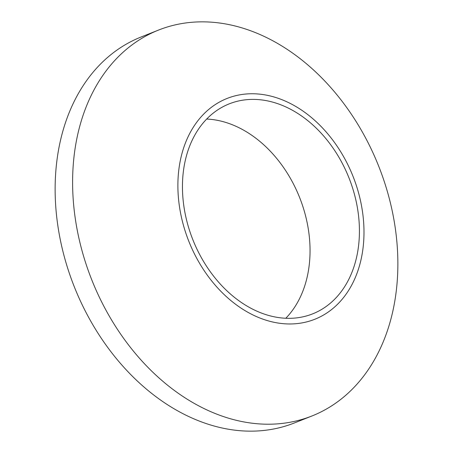 <?xml version="1.0" encoding="UTF-8"?>
<svg xmlns="http://www.w3.org/2000/svg" width="453" height="453" viewBox="0 0 453 453"><rect width="100%" height="100%" fill="white"/><g stroke="black" fill="none" stroke-linecap="round" stroke-linejoin="round"><path stroke-width="0.68" d="M193.046 240.203A112.984 83.964 68.3 0 0 312.621 313.872A112.984 83.964 68.3 0 0 348.827 177.514A112.984 83.964 68.3 0 0 229.252 103.85A112.984 83.964 68.3 0 0 193.046 240.203M285.792 318.278A112.984 83.964 68.3 0 0 299.456 197.117A112.984 83.964 68.3 0 0 206.704 119.043M158.624 30.04L141.155 36.976A207.644 154.309 68.3 0 0 74.615 287.576A207.644 154.309 68.3 0 0 294.376 422.96L311.845 416.024A207.644 154.309 -111.7 0 1 92.084 280.639A207.644 154.309 -111.7 0 1 158.624 30.04A207.644 154.309 -111.7 0 1 378.385 165.424A207.644 154.309 -111.7 0 1 311.845 416.024M352.842 175.9A118.799 88.284 68.3 0 0 226.817 98.556A118.799 88.284 68.3 0 0 189.031 241.817A118.799 88.284 68.3 0 0 315.056 319.167A118.799 88.284 68.3 0 0 352.842 175.9"/></g></svg>
